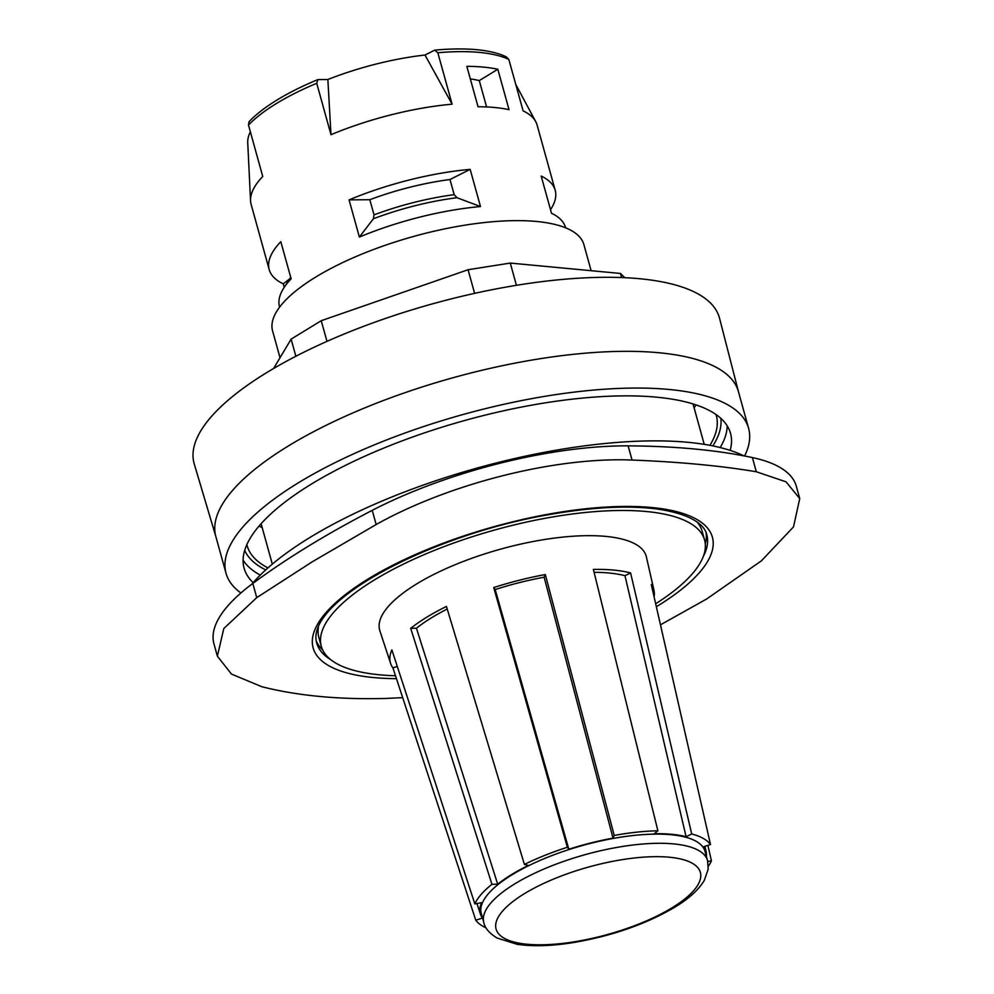 <?xml version="1.0" encoding="UTF-8"?>
<svg xmlns="http://www.w3.org/2000/svg" width="994" height="994" viewBox="0 0 994 994"><rect width="100%" height="100%" fill="white"/><g stroke="black" fill="none" stroke-linecap="round" stroke-linejoin="round"><path stroke-width="1.49" d="M483.817 922.581L481.27 913.399A116.099 38.368 -15.5 0 1 544.439 858.567A116.099 38.368 -15.5 0 1 670.987 834.711A116.099 38.368 -15.5 0 1 705.007 851.349L707.554 860.531A116.099 38.368 164.5 0 0 673.534 843.894A116.099 38.368 164.5 0 0 546.986 867.75A116.099 38.368 164.5 0 0 483.817 922.581C484.861 928.011 489.234 933.142 496.938 937.976L517.091 944.3C532.535 946.599 550.999 946.077 572.469 942.722C611.658 936.124 645.814 924.258 674.914 907.137C688.941 898.651 698.745 889.705 704.348 880.286L708.188 869.129L707.554 860.531M392.903 667.869A136.687 45.177 -15.5 0 1 390.592 663.408A136.687 45.177 -15.5 0 1 391.884 649.914L474.846 903.894L481.593 902.676A117.093 38.704 164.5 0 0 480.475 914.244A117.093 38.704 164.5 0 0 482.463 918.058L475.778 920.22L392.903 667.869L397.289 666.465M410.684 628.345A136.687 45.177 -15.5 0 1 446.443 606.452L524.41 864.42L528.323 865.439A117.093 38.704 164.5 0 0 497.696 884.2L491.931 884.3L410.684 628.345L416.449 628.233A129.618 42.841 -15.5 0 1 447.225 609.036M416.449 628.233L497.696 884.2M545.321 574.557L544.128 577.228L613.037 838.116A117.093 38.704 164.5 0 0 568.829 849.261L567.363 847.261L493.72 587.566A136.687 45.177 -15.5 0 1 545.321 574.557L614.23 835.445L613.037 838.116M493.72 587.566L495.198 589.566A129.618 42.841 -15.5 0 1 544.128 577.228M495.198 589.566L568.829 849.261M630.594 572.929L624.977 575.688L686.084 836.724A117.093 38.704 164.5 0 0 654.214 833.717L657.891 830.785L593.381 569.425A136.687 45.177 -15.5 0 1 613.758 570.096A136.687 45.177 -15.5 0 1 630.594 572.929L691.7 833.966L686.084 836.724M594.101 572.32A129.618 42.841 -15.5 0 1 624.977 575.688M706.361 856.219A117.093 38.704 164.5 0 0 706.125 851.659A117.093 38.704 164.5 0 0 703.814 846.677L710.499 844.527L651.294 584.547A136.687 45.177 -15.5 0 1 653.99 590.361A136.687 45.177 -15.5 0 1 654.089 596.872M707.89 845.36L711.431 860.841L707.803 861.5M491.931 884.3A124.175 41.04 164.5 0 0 474.846 903.894M567.363 847.261A124.175 41.04 164.5 0 0 524.41 864.42M657.891 830.785A124.175 41.04 164.5 0 0 614.23 835.445M653.99 590.361L646.386 556.888A138.303 45.712 164.5 0 0 605.669 536.387A138.303 45.712 164.5 0 0 453.985 565.188A138.303 45.712 164.5 0 0 379.87 630.805L390.592 663.408M710.499 844.527A124.175 41.04 164.5 0 0 691.7 833.966M708.349 866.184A124.175 41.04 164.5 0 0 711.431 860.841M475.778 920.22A124.175 41.04 164.5 0 0 486.041 927.837M252.004 584.05A276.605 91.423 -15.5 0 1 490.725 464.397A276.605 91.423 -15.5 0 1 743.86 455.861M215.909 536.785L194.252 463.987A272.567 90.094 -15.5 0 1 341.712 335.028A272.567 90.094 -15.5 0 1 639.527 278.718A272.567 90.094 -15.5 0 1 719.557 318.304L738.505 391.86M240.908 592.983A271.163 89.622 -15.5 0 1 226.023 573.252L215.835 536.524A271.163 89.622 -15.5 0 1 363.394 408.459A271.163 89.622 -15.5 0 1 658.947 352.746A271.163 89.622 -15.5 0 1 738.43 391.599L748.606 428.327A271.163 89.622 -15.5 0 1 744.581 455.998M226.023 573.252A271.163 89.622 -15.5 0 1 373.582 445.188A271.163 89.622 -15.5 0 1 669.136 389.474A271.163 89.622 -15.5 0 1 748.606 428.327M253.197 582.67A252.377 83.409 -15.5 0 1 244.114 568.233A252.377 83.409 -15.5 0 1 381.46 449.039A252.377 83.409 -15.5 0 1 656.537 397.178A252.377 83.409 -15.5 0 1 730.515 433.347A252.377 83.409 -15.5 0 1 730.168 450.394M624.791 277.686L620.467 273.462L510.27 263.075L468.062 269.734L321.236 320.702L291.118 339.14L273.598 368.488M716.003 414.51A243.443 80.464 -15.5 0 1 716.165 415.057A243.443 80.464 -15.5 0 1 709.915 445.324M267.945 567.897A243.443 80.464 -15.5 0 1 246.997 545.172A243.443 80.464 -15.5 0 1 246.86 544.613M620.467 273.462L621.598 277.55M468.062 269.734L474.61 293.354M510.27 263.075L516.433 285.315M291.118 339.14L295.864 356.262M321.236 320.702L326.964 341.364M591.119 270.703L583.888 244.611A161.525 53.39 164.5 0 0 479.94 223.054A161.525 53.39 164.5 0 0 315.558 277.164A161.525 53.39 164.5 0 0 272.592 330.94L280.022 357.728M327.858 79.508L330.99 134.699A148.404 49.054 164.5 0 1 452.096 104.184L424.997 55.03A135.519 44.792 164.5 0 0 327.858 79.508L317.881 79.595A146.068 48.271 164.5 0 0 249.009 121.753L248.488 125.058L262.751 176.472A148.404 49.054 164.5 0 0 250.55 200.776A148.404 49.054 164.5 0 0 251.122 204.404L269.2 269.598A148.404 49.054 -15.5 0 1 280.817 241.666L291.13 278.842A148.404 49.054 -15.5 0 0 283.973 287.713A148.404 49.054 -15.5 0 0 279.513 306.786L279.612 307.121M434.713 50.147L437.832 52.757A148.404 49.054 -15.5 0 1 508.841 59.454L506.368 56.906A146.068 48.271 164.5 0 0 434.713 50.147L424.997 55.03M250.376 131.854A135.519 44.792 164.5 0 0 247.73 142.564L250.55 200.776M551.484 213.238L551.869 213.424A148.404 49.054 -15.5 0 0 551.496 213.238L541.183 176.062A148.404 49.054 -15.5 0 1 555.199 190.276A148.404 49.054 -15.5 0 1 550.502 209.697M359.381 237.069L373.359 218.779L374.03 214.878L369.83 199.707L349.068 199.881A148.404 49.054 -15.5 0 1 470.174 169.365L449.984 179.516L454.183 194.675L456.967 197.719L480.487 206.553A148.404 49.054 -15.5 0 0 359.381 237.069L349.068 199.881M449.984 179.516A126.698 41.872 164.5 0 0 369.83 199.707M289.813 278.742L283.228 283.824A148.404 49.054 -15.5 0 1 269.2 269.598M284.209 287.365L283.228 283.824M555.199 190.276L537.12 125.095A148.404 49.054 164.5 0 0 535.754 121.69A148.404 49.054 164.5 0 0 523.105 110.868L508.841 59.454M437.832 52.757L452.096 104.184M497.82 69.257L509.027 109.651A148.404 49.054 164.5 0 0 478.039 106.731L466.832 66.337A148.404 49.054 -15.5 0 1 497.82 69.257L479.282 80.601A121.144 40.033 164.5 0 0 470.311 78.899M486.588 106.942L479.282 80.601M551.869 213.424A148.404 49.054 -15.5 0 1 565.511 227.464L565.611 227.812M470.174 169.365L480.487 206.553M272.306 564.132L261.683 525.789A224.11 74.078 -15.5 0 1 261.186 523.627M692.917 403.899A224.11 74.078 -15.5 0 1 693.601 406.012L704.237 444.343M248.488 125.058A148.404 49.054 -15.5 0 1 276.332 103.575A148.404 49.054 -15.5 0 1 316.726 83.285L330.99 134.699M316.726 83.285L317.881 79.595M660.463 624.816L706.61 599.022L761.404 560.84L793.498 526.907L799.735 498.578L786.005 481.817L756.322 471.765C721.234 465.838 679.821 461.924 632.06 460.048C555.385 456.83 449.213 483.581 376.167 524.521L312.191 561.846L256.738 597.642L223.799 628.531L217.375 656.177L231.428 674.056L261.82 686.717C297.79 695.825 339.215 699.726 386.082 698.434L402.682 697.639M217.375 656.177L213.958 643.851A222.097 73.407 -15.5 0 1 252.811 583.453A605.706 200.192 -15.5 0 1 372.241 510.344A222.097 73.407 -15.5 0 1 628.121 445.859A605.706 200.192 -15.5 0 1 752.396 457.575A222.097 73.407 -15.5 0 1 796.318 486.252L799.748 498.578M706.063 532.685A202.403 66.896 -15.5 0 1 705.28 543.867M322.665 649.964A202.403 66.896 -15.5 0 1 316.241 640.795M395.488 675.746A198.875 65.728 -15.5 0 1 379.584 674.802A198.875 65.728 -15.5 0 1 321.286 646.311A198.875 65.728 -15.5 0 1 429.52 552.378A198.875 65.728 -15.5 0 1 646.286 511.512A198.875 65.728 -15.5 0 1 704.572 540.015L702.124 531.206A198.875 65.728 164.5 0 0 697.204 522.161M318.415 627.202A198.875 65.728 164.5 0 0 318.85 637.489L321.286 646.311M704.572 540.015A198.875 65.728 -15.5 0 1 655.667 603.756M669.31 857.213A105.998 35.038 -15.5 0 1 672.18 907.708A105.998 35.038 -15.5 0 1 527.155 944.25A105.998 35.038 -15.5 0 1 524.273 893.755A105.998 35.038 -15.5 0 1 669.31 857.213M720.203 447.561A252.377 83.409 164.5 0 0 727.198 425.854M243.095 560.107A252.377 83.409 164.5 0 0 260.279 575.104M720.824 418.337A247.332 81.744 -15.5 0 1 712.847 445.896M265.733 569.897A247.332 81.744 -15.5 0 1 244.698 550.378M694.085 407.751A242.635 80.191 164.5 0 0 696.061 404.906M259.012 526.112A242.635 80.191 164.5 0 0 262.167 527.528M454.183 194.675A126.698 41.872 164.5 0 0 374.03 214.878M373.359 218.779A128.462 42.456 -15.5 0 1 456.967 197.719M752.396 457.575L756.322 471.765M628.121 445.859L632.06 460.048M372.241 510.344L376.167 524.521M252.811 583.453L256.738 597.642M330.778 659.693A202.403 66.896 -15.5 0 1 316.713 643.019C304.562 601.618 430.762 534.499 550.751 514.32C592.238 507.151 627.475 505.35 656.462 508.928C694.123 514.233 705.168 526.509 706.809 534.834A202.403 66.896 -15.5 0 1 703.342 556.367M656.338 606.738A207.15 68.462 164.5 0 0 657.282 606.166A207.15 68.462 164.5 0 0 651.666 507.499A207.15 68.462 164.5 0 0 368.24 578.918A207.15 68.462 164.5 0 0 373.868 677.585A207.15 68.462 164.5 0 0 396.457 678.654M480.475 914.244L476.946 903.521M706.125 851.659L704.908 846.329M515.787 84.478L535.754 121.69M290.72 277.351L283.973 287.713"/></g></svg>
